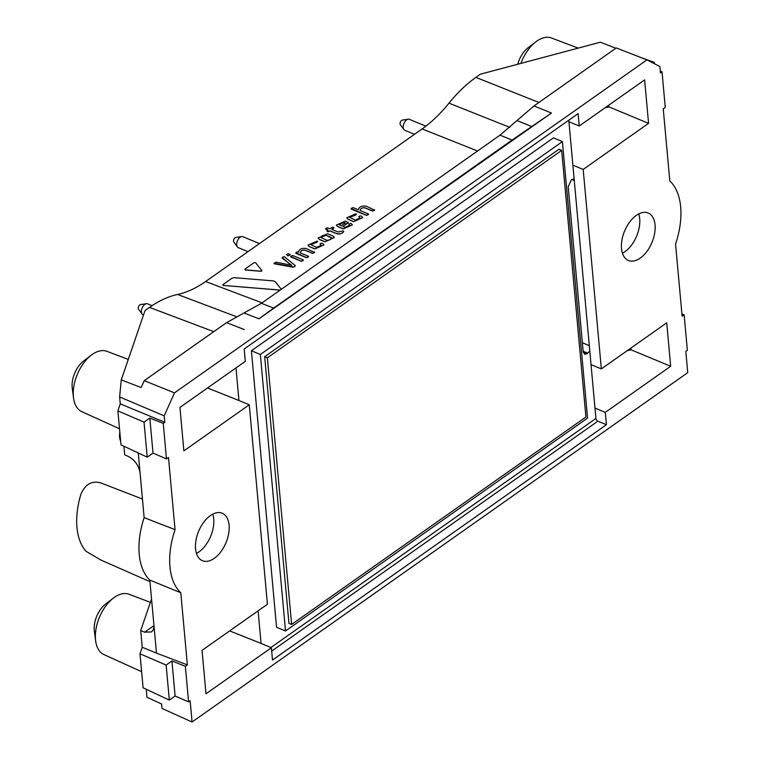 <?xml version="1.0" encoding="UTF-8"?>
<svg xmlns="http://www.w3.org/2000/svg" width="760" height="760" viewBox="0 0 760 760"><rect width="100%" height="100%" fill="white"/><g stroke="black" fill="none" stroke-linecap="round" stroke-linejoin="round"><path stroke-width="1.14" d="M353.618 221.521L348.089 219.222L346.665 217.825L355.775 213.807L356.288 214.538L355.205 215.298L349.457 217.332L355.366 220.105L360.022 217.968L358.796 216.676L359.879 215.916L361.294 216.096L362.748 217.597L353.628 221.635L348.099 219.345L346.665 217.863M356.193 213.978L355.195 215.184L354.122 215.28M354.113 215.166L349.448 217.303M360.031 218.044L358.796 216.676M362.748 217.559L353.628 221.635M314.897 248.938L309.367 246.648L307.933 245.166L317.043 241.11L317.537 241.718L316.454 242.487L310.716 244.625L316.635 247.409L321.29 245.271L320.065 243.979L321.147 243.209L322.563 243.399L324.016 244.891L314.897 248.938L324.016 244.853M314.887 248.824L309.367 246.648M309.358 246.525L307.923 245.128M317.462 241.281L316.474 242.601L315.39 242.582M315.381 242.459L310.716 244.606M321.299 245.347L320.587 244.739M320.577 244.625L320.065 243.979M374.537 209.646L372.637 210.986L364.828 207.708C361.94 207.584 360.42 208.525 360.269 210.53L368.419 213.959L368.505 214.51L366.529 215.422L351.167 209.038L351.091 208.468L353.048 207.575L358.454 209.817C359.052 206.805 361.637 205.58 366.206 206.141L374.632 210.197L372.647 211.109L364.847 207.822C361.95 207.698 360.43 208.639 360.278 210.653M368.419 213.959L366.519 215.298L351.091 208.468M327.959 230.109L325.707 229.168L326.8 227.772L329.983 228.674L332.842 227.126L333.868 228.095L331.901 229.482M333.773 227.516L331.787 229.434L338.038 232.028L342.827 230.898L343.805 231.296L343.197 232.218C341.249 233.861 338.96 234.289 336.347 233.482L329.859 230.793L328.757 231.572L327.113 231.306L328.063 230.042L325.641 228.598M343.805 231.296L343.206 232.341C341.259 233.985 338.969 234.403 336.357 233.605L329.868 230.907L327.93 231.762L327.056 230.85M314.526 251.94L312.626 253.28L304.855 250.059C301.967 249.935 300.447 250.876 300.295 252.88L308.398 256.253L308.493 256.804L306.508 257.716L295.82 253.327L296.913 251.94L298.471 252.168C299.07 249.156 301.653 247.931 306.233 248.491L314.611 252.491L312.635 253.403L304.865 250.173C301.976 250.049 300.456 250.99 300.305 253.004M308.398 256.253L306.498 257.592L295.754 252.757M261.221 271.301L245.299 269.999L244.872 269.163L254.144 262.627L255.531 262.656L261.981 270.645L261.221 271.301M261.981 270.645L261.212 271.187L245.29 269.876L244.872 269.163M293.027 267.216L274.217 263.767L274.047 263.264L276.279 262.19L291.669 265.287L282.235 258.115L282.216 257.498L284.202 256.604L295.222 265.544L293.949 267.064L274.047 263.264M291.678 265.401L289.417 263.91M289.408 263.786L282.216 257.498M295.241 265.667L295.194 266.19L295.241 265.667M295.222 265.544L293.949 267.064M293.94 266.94L293.018 267.102M288.116 255.844L286.368 254.581L288.334 253.688L290.006 254.391L290.092 254.942L288.116 255.844L286.368 254.581M290.006 254.391L288.106 255.73M301.368 261.345L290.719 256.927L290.643 256.358L292.6 255.465L303.249 259.892L303.344 260.442L301.368 261.345L290.643 256.358M303.249 259.892L301.349 261.231M343.283 228.807L337.753 226.508L336.328 225.112L345.439 221.093L348.327 222.699L342.865 226.546L345.03 227.392L349.685 225.255L348.707 224.048L350.959 223.383L352.412 224.884L343.292 228.921L337.763 226.632L336.328 225.15M348.251 222.281L342.988 226.594M349.695 225.331L348.707 224.048M343.776 222.452L339.112 224.589L341.221 225.862L345.24 223.031L343.776 222.452L339.112 224.618M345.135 223.107L343.786 222.566M352.412 224.846L343.292 228.921M321.565 238.127C320.777 236.227 322.183 235.239 325.784 235.163L330.933 237.3C331.731 239.2 330.324 240.189 326.724 240.274L320.891 237.481L325.793 235.277L331.607 238.013M331.607 237.946L330.942 237.424M325.005 241.699L319.476 239.4L318.117 238.051L327.503 233.738L333.032 236.037L334.381 237.395L325.014 241.813L319.485 239.514L318.117 238.108M334.39 237.471L325.014 241.813M583.3 352.365L587.091 353.742L589.788 350.997L595.925 418.447L270.911 647.52M587.091 353.742L584.716 354.264L583.205 351.756L568.195 186.836L571.273 179.939L574.114 178.79L572.878 165.157L583.186 169.432L648.575 123.348L644.622 79.904L579.234 125.989L568.927 121.705L572.878 165.157M568.784 120.213L568.927 121.705M235.989 367.906L238.953 400.501L249.27 404.785L183.882 450.87L179.93 407.426L245.309 361.342L244.188 348.992L578.113 113.639L579.234 125.989M258.096 610.841L261.06 643.435L229.634 630.895M562.4 141.597L553.442 137.873L251.389 350.759L276.545 627.266L285.513 630.99L260.348 354.483L562.4 141.597L587.565 418.095L285.513 630.99M517.74 64.248A20.796 11.989 -67.4 0 1 528.124 47.728L535.857 41.819A32.68 18.838 -67.4 0 1 551.456 38L578.198 48.117M520.942 63.394A32.68 18.838 -67.4 0 1 535.857 41.819M638.742 213.902A25.546 14.725 -67.4 0 1 639.702 218.671A25.546 14.725 -67.4 0 1 622.431 253.175M653.334 63.165L654.379 62.434L654.503 63.764M654.379 62.434L639.882 57.142M604.931 107.872L608.893 106.865L608.741 105.194M589.788 350.997L574.114 178.79M630.847 348.118L631 349.79L627.038 350.806M655.053 224.922A25.726 14.829 112.6 0 0 648.071 212.952A25.726 14.829 112.6 0 0 629.698 222.005A25.726 14.829 112.6 0 0 621.528 248.558A25.726 14.829 112.6 0 0 628.339 260.452A25.726 14.829 112.6 0 0 646.788 251.588A25.726 14.829 112.6 0 0 655.053 224.922M594.985 408.082L605.292 412.366L670.681 366.282L631 349.79M591.033 364.629L601.341 368.913L666.729 322.829L670.681 366.282M608.893 106.865L648.575 123.348M660.307 71.164L662.017 71.839L660.468 72.931L659.889 66.519L646.922 59.888L174.477 392.873L144.239 380.655L226.565 322.639L261.43 303.316L273.657 308.085L258.96 318.81L243.998 312.977M662.017 71.839L665.256 107.388L663.242 108.803L669.817 180.965A64.989 37.459 112.6 0 1 675.554 244.026L682.119 316.188L684.123 314.773L681.91 313.889M188.594 701.86L175.114 696.017L169.328 700.093L166.136 665.057L171.931 660.981L185.355 666.311L188.594 701.86L190.142 700.767L192.071 722L687.743 372.647L685.814 351.415L687.363 350.322L684.123 314.773M509.836 127.366L448.998 103.16C457.463 92.672 466.421 84.075 475.883 77.387L480.377 74.214L600.343 42.209L615.866 48.25M120.27 403.864L164.796 422.294L163.248 423.387L149.825 418.057L144.03 422.132L117.885 410.856L120.27 403.864L119.633 396.938L121.267 379.867L145.027 310.574L149.53 307.401L213.769 331.654M236.255 316.616L177.574 294.462C168.34 296.457 158.982 300.77 149.53 307.401M177.574 294.462C186.808 292.476 196.156 288.163 205.618 281.533L262.095 302.841M448.998 103.16C440.543 113.648 431.575 122.236 422.123 128.934L205.618 281.533M164.796 422.294L164.207 415.872L174.477 392.873M163.248 423.387L166.478 458.935L168.492 457.52L175.056 529.672A64.989 37.459 -67.4 0 0 180.794 592.733L187.359 664.895L156.475 653.135L153.891 624.806C154.147 628.13 153.311 630.515 151.392 631.95L144.647 632.187L153.938 625.632M185.355 666.311L187.359 664.895M249.27 404.785L267.425 604.267L202.036 650.351L205.989 693.804L271.377 647.719L272.498 660.06L606.423 424.707L605.292 412.366M601.341 368.913L583.186 169.432M229.083 525.15A25.726 14.829 -67.4 0 1 220.818 551.817A25.726 14.829 -67.4 0 1 202.369 560.681A25.726 14.829 -67.4 0 1 195.557 548.786A25.726 14.829 -67.4 0 1 203.727 522.234A25.726 14.829 -67.4 0 1 222.1 513.171A25.726 14.829 -67.4 0 1 229.083 525.15M606.423 424.707L597.901 421.173A2.375 1.434 54.8 0 1 595.925 418.447M146.243 689.263L146.965 697.253L161.585 703.988L161.994 708.424L192.071 722M646.922 59.888L616.293 47.946L533.976 105.963L500.004 135.166L261.43 303.316M500.004 135.166L512.078 140.04L531.772 126.53L516.99 120.564M533.976 105.963L551.466 113.031L531.772 126.53M551.466 113.031L258.96 318.81M512.078 140.04L273.657 308.085M280.212 290.073L223.24 285.418L280.136 290.13M144.239 380.655L141.16 387.552L121.267 379.867M120.659 441.37A23.018 13.271 -67.4 0 1 119.453 436.116L119.795 431.851M119.519 428.763L81.823 411.673A32.68 18.838 -67.4 0 1 73.53 397.926L72.257 388.274A20.796 11.989 -67.4 0 1 83.562 361.057L91.295 355.148A32.68 18.838 -67.4 0 1 106.894 351.329L128.279 359.423M141.626 671.688L103.939 654.597A32.68 18.838 -67.4 0 1 95.636 640.851L94.363 631.199A20.796 11.989 -67.4 0 1 105.668 603.981L113.411 598.072A32.68 18.838 -67.4 0 1 129 594.253L150.385 602.347M149.967 581.666L100.766 559.977L86.098 551.332A63.887 36.831 -67.4 0 1 80.902 494.247C85.148 484.348 91.713 480.548 100.605 482.837L142.443 499.035M73.53 397.926A32.68 18.838 -67.4 0 1 91.295 355.148M95.636 640.851A32.68 18.838 -67.4 0 1 113.411 598.072M175.114 696.017L171.931 660.981M123.927 446.234L124.707 454.784L128.668 456.617C135.023 460.19 138.823 465.623 140.068 472.929L144.143 517.636A65.35 37.667 112.6 0 0 149.825 580.089L153.891 624.806M144.03 422.132L147.221 457.168L153.007 453.083L166.478 458.935M149.825 418.057L153.007 453.083M196.46 553.403A25.546 14.725 112.6 0 0 212.772 514.13M117.885 410.856L120.982 444.856L147.221 457.168M169.328 700.093L143.089 687.781L139.992 653.79L166.136 665.057M156.475 653.135L142.225 647.244L140.704 630.591L144.647 632.187M140.068 472.929L138.254 452.96M139.992 653.79L142.225 647.244M180.794 592.733L149.825 580.089M144.143 517.636L175.056 529.672M119.633 396.938L164.207 415.872M238.953 400.501L207.527 387.97M261.06 643.435L271.377 647.719M151.544 598.984L140.704 630.591M223.25 285.532L222.841 284.82L223.25 285.532M222.832 284.696L223.24 285.418L222.832 284.696L232.056 278.188L234.203 277.685L273.363 280.896L275.167 281.647L281.333 289.284M561.668 150.385L585.931 417.012L291.631 624.435L267.368 357.808L561.668 150.385L558.98 149.264L264.67 356.697L288.942 623.323L291.631 624.435M267.368 357.808L264.67 356.697M251.389 350.759L260.348 354.483M425.866 126.179L409.374 119.329A5.938 3.42 112.6 0 0 408.205 119.197L402.306 120.089A2.669 1.539 112.6 0 0 400.064 123.842A2.669 1.539 112.6 0 0 400.377 124.754L403.902 129.561A5.938 3.42 112.6 0 0 404.814 130.302L414.485 134.32M408.205 119.197A5.938 3.42 112.6 0 0 403.227 127.537A5.938 3.42 112.6 0 0 403.902 129.561M152.048 305.681L147.601 303.829A5.938 3.42 112.6 0 0 146.433 303.705L140.534 304.589A2.669 1.539 112.6 0 0 138.291 308.351A2.669 1.539 112.6 0 0 138.595 309.253L142.13 314.07A5.938 3.42 112.6 0 0 143.041 314.801L143.507 315.001M146.433 303.705A5.938 3.42 112.6 0 0 141.445 312.047A5.938 3.42 112.6 0 0 142.13 314.07M259.454 243.58L242.858 236.692A5.938 3.42 112.6 0 0 241.699 236.559L235.79 237.452A2.669 1.539 112.6 0 0 233.548 241.205A2.669 1.539 112.6 0 0 233.861 242.117L237.386 246.924A5.938 3.42 112.6 0 0 238.307 247.665L247.969 251.674M241.699 236.559A5.938 3.42 112.6 0 0 236.711 244.9A5.938 3.42 112.6 0 0 237.386 246.924M589.304 345.619L582.388 342.76M574.284 180.605L571.919 179.493M587.869 353.2L583.158 351.253M597.901 421.173L271.681 651.092M422.123 128.934L477.546 150.993M475.883 77.387L538.925 102.477M226.565 322.639L244.273 329.545M119.453 436.116L120.213 436.449"/></g></svg>
